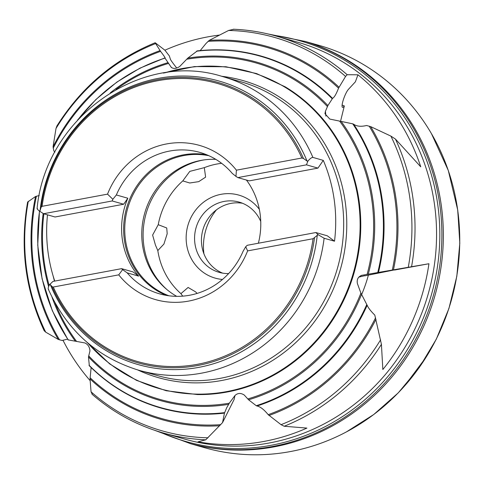 <?xml version="1.0" encoding="UTF-8"?>
<svg xmlns="http://www.w3.org/2000/svg" width="484" height="484" viewBox="0 0 484 484"><rect width="100%" height="100%" fill="white"/><g stroke="black" fill="none" stroke-linecap="round" stroke-linejoin="round"><path stroke-width="0.73" d="M361.016 275.529L362.026 275.239C358.148 276.636 356.605 279.413 357.404 283.582L360.901 293.116L367.32 305.573C368.397 308.054 370.889 311.23 374.804 315.102L381.422 344.348L382.844 369.522A206.323 194.344 105.9 0 0 428.939 263.738L361.512 275.36M268.184 414.667C264.24 409.797 260.616 406.923 257.319 406.052L256.254 405.713L248.576 399.784L244.293 395.071C240.802 392.79 237.698 392.941 234.976 395.525L229.313 403.19L226.651 407.861L224.455 413.118L222.555 422.592L205.742 439.823L197.992 441.844A206.323 194.344 105.9 0 0 306.898 428.086L284.187 426.253L281.059 424.674L268.184 414.667A192.88 181.688 105.9 0 0 375.572 317.77M366.569 125.507L370.714 126.645L390.897 136.107L395.434 139.065L420.753 166.823A206.323 194.344 105.9 0 0 357.948 74.802L347.179 74.718L345.564 76.448L338.546 88.173C336.217 94.132 334.232 97.502 332.611 98.288L327.898 105.56L325.423 111.272L324.97 113.704L329.773 119.064L352.739 123.825L354.022 124.473C357.023 126.427 361.209 126.772 366.569 125.507M200.188 50.602L206.081 43.397L209.251 40.366L228.593 30.462L233.766 29.264A206.323 194.344 105.9 0 1 276.328 36.131A206.323 194.344 105.9 0 1 347.179 74.718M54.904 152.164L53.833 150.887L53.059 146.773L55.999 128.484L56.912 125.943C81.36 87.289 114.103 59.556 155.152 42.755L160.573 51.358C164.215 56.138 165.691 58.401 165.008 58.134L171.33 67.439M67.566 339.127L62.067 340.482L58.322 339.459L45.714 332.157L44.159 330.711C25.301 290.122 19.784 247.239 27.618 202.064L35.55 196.486L39.228 195.542M92.329 394.375L91.052 391.816L90.03 378.918L91.131 367.604M224.455 413.118A182.982 172.358 105.9 0 1 202.899 414.201A182.982 172.358 105.9 0 1 89.334 365.771L88.481 356.938L89.957 350.936C89.679 347.07 87.997 344.408 84.918 342.95L68.147 339.889M171.602 67.7L171.088 67.137C173.242 69.037 176.115 68.819 179.715 66.49L187.78 58.14L197.315 50.911A182.982 172.358 105.9 0 1 300.183 73.011A182.982 172.358 105.9 0 1 332.429 98.258M304.714 41.291L319.15 45.405A209.148 197.006 105.9 0 1 456.587 203.014A209.148 197.006 105.9 0 1 457.689 210.11A209.148 197.006 105.9 0 1 404.346 386.232A209.148 197.006 105.9 0 1 204.454 447.664L190.018 443.55M233.312 29.221C247.947 29.826 262.286 32.132 276.328 36.131L297.866 42.271A206.323 194.344 105.9 0 1 434.535 204.756A206.323 194.344 105.9 0 1 184.713 439.103L163.181 432.962A206.323 194.344 105.9 0 0 205.742 439.823M458.729 218.919A209.094 196.958 105.9 0 1 459.746 238.927A209.094 196.958 105.9 0 1 425.968 357.392A209.094 196.958 105.9 0 1 414.552 373.854M197.067 293.425L195.639 291.888L188.113 287.454L180.919 293.649A74.034 69.732 105.9 0 1 157.808 250.567L163.925 244.057L167.192 233.73L166.738 227.976L158.238 224.691A74.034 69.732 105.9 0 1 182.789 180.901L189.752 183L198.736 181.639L205.621 177.132L204.302 167.652A74.034 69.732 105.9 0 1 216.917 164.028A74.034 69.732 105.9 0 1 221.642 163.32M158.238 224.691L152.617 235.073L155.424 245.025L157.808 250.567M204.302 167.652L189.788 171.378L182.789 180.901M342.109 105.076L344.33 105.923L340.561 121.236M357.948 74.802L355.407 81.784L348.401 89.395A9.958 1.996 110.9 0 0 343.434 99.486A9.958 1.996 110.9 0 0 342.515 107.339A9.958 1.996 110.9 0 0 342.575 107.357A9.958 1.996 110.9 0 0 344.33 105.923M364.803 275.662L358.771 277.138M394.605 269.866L364.839 275.832M428.939 263.738L394.629 270.018M208.876 155.709A73.036 68.795 -74.1 0 0 183.932 155.558A73.036 68.795 -74.1 0 0 125.181 221.291A73.036 68.795 -74.1 0 0 168.94 295.791M176.727 296.347A73.036 68.795 105.9 0 1 166.387 289.123A73.036 68.795 105.9 0 1 144.395 214.309A73.036 68.795 105.9 0 1 200.939 160.41A73.036 68.795 105.9 0 1 203.195 160.029A73.036 68.795 105.9 0 1 215.791 159.345M222.604 273.127A36.518 34.4 105.9 0 1 201.707 235.714A36.518 34.4 105.9 0 1 231.025 203.371A36.518 34.4 105.9 0 1 242.52 203.268M228.623 273.575A36.518 34.4 105.9 0 1 219.119 272.335A36.518 34.4 105.9 0 1 194.665 235.647A36.518 34.4 105.9 0 1 224.165 201.417A36.518 34.4 105.9 0 1 239.144 202.1A36.518 34.4 105.9 0 1 260.737 221.46M222.483 279.45A43.155 40.65 105.9 0 1 186.146 238.685A43.155 40.65 105.9 0 1 221.115 194.296A43.155 40.65 105.9 0 1 259.339 209.312M167.228 289.825A74.034 69.732 105.9 0 1 145.932 214.158A74.034 69.732 105.9 0 1 203.092 160.083A74.034 69.732 105.9 0 1 204.284 159.877M166.411 295.403A73.532 69.266 105.9 0 1 124.176 220.099A73.532 69.266 105.9 0 1 183.218 154.886A73.532 69.266 105.9 0 1 206.529 154.705M246.423 180.042A73.532 69.266 105.9 0 1 258.383 243.228M245.727 246.731L247.239 245.297L315.858 232.538L318.097 234.667L313.063 238.727L247.608 250.893L245.727 246.731L243.083 251.293A73.532 69.266 105.9 0 1 189.722 295.222A73.532 69.266 105.9 0 1 159.557 293.842A73.532 69.266 105.9 0 1 127.165 272.849L122.603 269.624L118.737 274.858L53.288 287.024L52.103 286.679L50.336 284.622L49.616 284.586L52.968 281.416L121.587 268.656L122.603 269.624M116.354 194.961L127.824 198.234L123.668 204.23L112.197 200.963L43.572 213.722L39.41 211.036L40.075 210.685L41.086 207.261L42.084 206.311L107.539 194.138L112.839 199.281L116.354 194.961A73.532 69.266 105.9 0 1 169.715 151.038A73.532 69.266 105.9 0 1 199.88 152.412A73.532 69.266 105.9 0 1 232.272 173.411L235.962 176.388L236.41 170.18L301.865 158.008L303.474 158.48L307.05 161.051L307.891 161.118L306.469 164.838L237.844 177.598L235.962 176.388M107.539 194.138A80.175 75.516 105.9 0 1 166.665 143.917A80.175 75.516 105.9 0 1 236.41 170.18M47.492 214.835A152.708 143.845 -74.1 0 0 48.158 252.993A152.708 143.845 -74.1 0 0 54.752 281.083M312.9 157.415L323.3 160.379A152.708 143.845 105.9 0 1 334.214 199.807A152.708 143.845 105.9 0 1 334.517 241.207L324.117 238.243A152.708 143.845 105.9 0 1 138.914 370.29L157.282 375.53A152.708 143.845 105.9 0 0 342.182 202.076A152.708 143.845 105.9 0 0 241.026 81.814L222.664 76.581A152.708 143.845 105.9 0 1 312.9 157.415C311.672 157.379 310.002 158.619 307.891 161.118M90.163 380.654A206.323 194.344 105.9 0 1 62.926 340.173M182.716 296.147L180.919 293.649M234.982 395.519L234.111 399.469L222.555 422.592M89.334 365.771L89.032 365.226A182.643 172.038 105.9 0 0 224.606 412.628M155.322 42.834L164.911 50.209L169.346 55.944L170.447 59.332A9.958 0.587 51.5 0 0 176.696 67.978M164.826 57.989L164.856 58.134A182.643 172.038 105.9 0 0 78.529 118.973M325.423 111.272L325.889 116.118M300.183 73.011C268.354 54.269 234.002 46.9 197.121 50.899L197.315 50.911M164.911 50.209A206.323 194.344 105.9 0 1 219.373 35.09M39.41 211.036C37.316 209.324 36.669 208.519 37.462 208.622M40.075 210.685A147.426 138.866 105.9 0 1 158.637 78.299A147.426 138.866 105.9 0 1 307.05 161.051M247.608 250.893A80.175 75.516 105.9 0 1 118.737 274.858M317.304 234.982A147.426 138.866 105.9 0 1 198.749 367.374A147.426 138.866 105.9 0 1 50.336 284.622M48.678 289.456C47.813 288.894 48.128 287.266 49.616 284.586M318.097 234.667L324.117 238.243M127.824 198.234A73.532 69.266 -74.1 0 0 138.63 276.116L127.165 272.849M203.927 253.797A54.777 51.594 105.9 0 1 216.463 209.838M138.63 276.116L133.058 271.929L121.587 268.656M123.668 204.23L55.043 216.989L43.572 213.722M112.839 199.281L112.197 200.963M334.517 241.207L327.329 235.811L315.858 232.538M323.3 160.379L317.94 168.111L306.469 164.838M317.94 168.111L249.314 180.871L237.844 177.598M368.421 274.991A144.74 136.337 105.9 0 1 361.602 294.677M369.183 126.13A192.88 181.688 105.9 0 1 395.035 199.42A192.88 181.688 105.9 0 1 392.355 269.824M207.987 41.376A192.88 181.688 105.9 0 1 338.546 88.173M53.186 148.255A192.88 181.688 105.9 0 1 160.573 51.358M59.574 339.895A192.88 181.688 105.9 0 1 36.403 196.202M220.771 424.649A192.88 181.688 105.9 0 1 90.212 377.853M339.635 121.133A174.96 164.802 105.9 0 1 371.918 200.739A174.96 164.802 105.9 0 1 367.12 274.307M360.901 293.116A174.96 164.802 105.9 0 1 247.748 398.943M229.313 403.19A174.96 164.802 105.9 0 1 88.675 355.849M76.466 341.281A174.96 164.802 105.9 0 1 55.134 303.087M49.15 285.469A174.96 164.802 105.9 0 1 44.177 261.675A174.96 164.802 105.9 0 1 43.893 213.807M116.039 89.486A174.96 164.802 105.9 0 1 168.353 63.471M186.788 59.223A174.96 164.802 105.9 0 1 327.426 106.571M305.253 41.455L306.735 41.908A209.148 197.006 105.9 0 1 441.299 205.44A209.148 197.006 105.9 0 1 192.057 444.082L190.563 443.689A209.179 197.036 105.9 0 0 439.841 205.01A209.179 197.036 105.9 0 0 305.253 41.455L268.069 33.977M272.928 35.193A208.326 196.232 105.9 0 1 437.778 204.799A208.326 196.232 105.9 0 1 360.507 403.39A208.326 196.232 105.9 0 1 159.799 431.964M221.503 76.254A154.45 145.484 105.9 0 1 345.261 202.185A154.45 145.484 105.9 0 1 287.345 349.926A154.45 145.484 105.9 0 1 137.758 369.957M164.602 72.878A164.717 155.158 105.9 0 1 358.505 201.435A164.717 155.158 105.9 0 1 269.939 376.6A164.717 155.158 105.9 0 1 87.634 342.817M54.601 281.113A164.717 155.158 105.9 0 1 53.791 278.112M163.302 73.078L194.411 66.586L225.931 66.75L256.581 73.574L285.106 86.781A165.062 155.479 105.9 0 1 359.152 201.465A165.062 155.479 105.9 0 1 197.351 394.557L166.145 390.727L136.506 380.364L109.638 363.877L86.636 341.958M341.105 121.357A175.94 165.728 105.9 0 1 372.976 200.606A175.94 165.728 105.9 0 1 368.282 274.095M352.739 123.825A182.643 172.038 105.9 0 1 381.622 200.116A182.643 172.038 105.9 0 1 377.78 272.407M353.616 124.14A182.982 172.358 105.9 0 1 382.269 200.152A182.982 172.358 105.9 0 1 378.494 272.286M370.714 126.645A193.86 182.607 105.9 0 1 396.087 199.293A193.86 182.607 105.9 0 1 393.486 269.618M390.897 136.107A204.587 192.711 105.9 0 1 409.924 198.507A204.587 192.711 105.9 0 1 408.321 266.986M395.434 139.065A206.323 194.344 105.9 0 1 412.997 198.615A206.323 194.344 105.9 0 1 411.612 266.424M381.422 344.348A206.323 194.344 105.9 0 1 284.187 426.253M208.017 437.802A204.587 192.711 105.9 0 1 91.052 391.816M219.784 425.738A193.86 182.607 105.9 0 1 90.03 378.918M228.599 404.352A175.94 165.728 105.9 0 1 88.481 356.938M45.714 332.157A204.587 192.711 105.9 0 1 28.296 201.277M58.322 339.459A193.86 182.607 105.9 0 1 35.55 196.486M68.377 340.022A182.643 172.038 105.9 0 1 39.543 211.121M75.274 341.135A175.94 165.728 105.9 0 1 52.024 297.2M48.63 286.625A175.94 165.728 105.9 0 1 43.155 213.45M55.999 128.484A204.587 192.711 105.9 0 1 155.552 43.59M53.059 146.773A193.86 182.607 105.9 0 1 160.041 50.62M110.291 92.849A175.94 165.728 105.9 0 1 167.803 62.714M228.593 30.462A204.587 192.711 105.9 0 1 345.564 76.448M209.251 40.366A193.86 182.607 105.9 0 1 339.006 87.187M196.51 51.213A182.643 172.038 105.9 0 1 332.078 98.615M187.78 58.14A175.94 165.728 105.9 0 1 327.898 105.56M41.086 207.261A145.811 137.347 105.9 0 1 157.953 79.624A145.811 137.347 105.9 0 1 303.474 158.48M42.084 206.311A144.662 136.264 105.9 0 1 157.893 80.695A144.662 136.264 105.9 0 1 301.865 158.008M380.612 339.78A204.587 192.711 105.9 0 1 281.059 424.674M375.977 319.331A193.86 182.607 105.9 0 1 268.995 415.484M367.187 305.247A182.982 172.358 105.9 0 1 256.943 406.046M366.787 304.533A182.643 172.038 105.9 0 1 256.254 405.713M361.512 294.466A175.94 165.728 105.9 0 1 248.576 399.784M314.491 237.892A145.811 137.347 105.9 0 1 197.623 365.535A145.811 137.347 105.9 0 1 52.103 286.679M313.063 238.727A144.662 136.264 105.9 0 1 197.254 364.343A144.662 136.264 105.9 0 1 53.288 287.024M155.025 430.433L190.563 443.689M346.477 431.873L373.787 414.486L398.259 392.863L419.277 367.55L436.308 339.181L448.934 308.471L456.829 276.207L459.8 243.186L457.767 210.244L448.305 170.501L431.498 133.741M404.346 386.232L425.968 357.392M459.746 238.927L457.689 210.117L456.587 203.014M53.01 275.547L54.468 281.137M91.942 394.127C112.941 412.392 136.688 425.333 163.181 432.962M89.195 365.692C120.97 396.795 158.867 412.967 202.899 414.201M68.123 339.962L52.326 310.734L42.078 278.754L37.734 245.134L39.446 211.06M77.579 120.008L95.886 99.529L116.856 82.098L139.991 68.135L164.772 57.953M37.08 208.671C45.254 118.284 140.584 50.167 222.664 76.581M48.267 289.081C66.792 330.33 97.012 357.404 138.914 370.29"/></g></svg>
